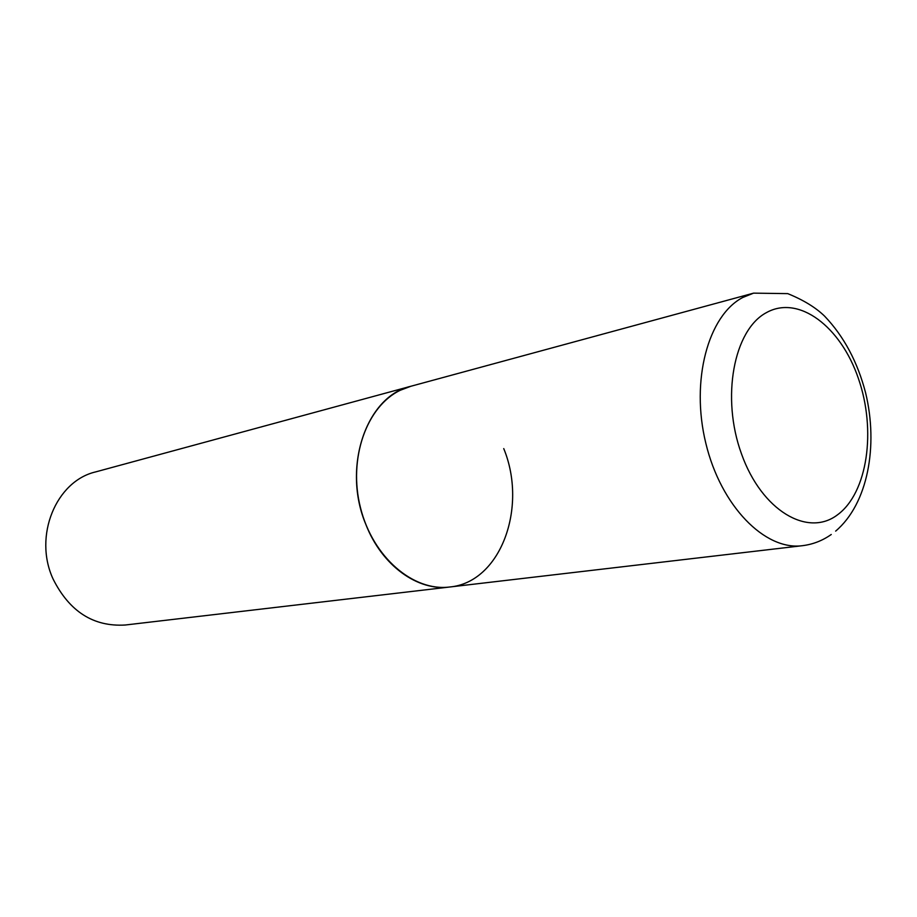 <?xml version="1.0" encoding="UTF-8"?>
<svg xmlns="http://www.w3.org/2000/svg" width="917" height="917" viewBox="0 0 917 917"><rect width="100%" height="100%" fill="white"/><g stroke="black" fill="none" stroke-linecap="round" stroke-linejoin="round"><path stroke-width="1.38" d="M400.362 390.229C366.559 406.277 347.91 458.752 360.53 507.938C372.818 557.227 413.292 591.74 449.697 587.006C417.911 591.362 381.93 565.663 365.998 524.811C341.663 467.532 366.41 396.041 410.885 386.263L400.362 390.229M503.742 448.596C527.905 507.319 500.728 582.41 449.697 587.006L802.398 545.695C812.852 544.411 822.469 540.686 831.249 534.496M449.697 587.006L125.228 625.016C93.488 626.907 69.44 611.582 53.083 579.017C33.195 536.078 56.12 481.024 95.632 471.911L753.579 293.142L742.793 297.475C708.142 315.437 690.432 380.601 705.838 443.301C720.888 506.115 764.984 550.762 802.398 545.695M766.417 312.628C733.76 329.891 720.877 397.565 741.532 453.995C761.718 510.712 807.831 537.637 837.588 514.758C867.677 492.681 876.434 430.176 858.404 378.526C840.797 326.635 798.799 294.506 766.417 312.628M835.651 531.115C867.975 503.742 878.417 445.754 865.614 392.877C857.578 361.974 843.927 336.413 824.635 316.182C815.775 307.55 803.464 300.031 787.737 293.623L753.579 293.142"/></g></svg>

